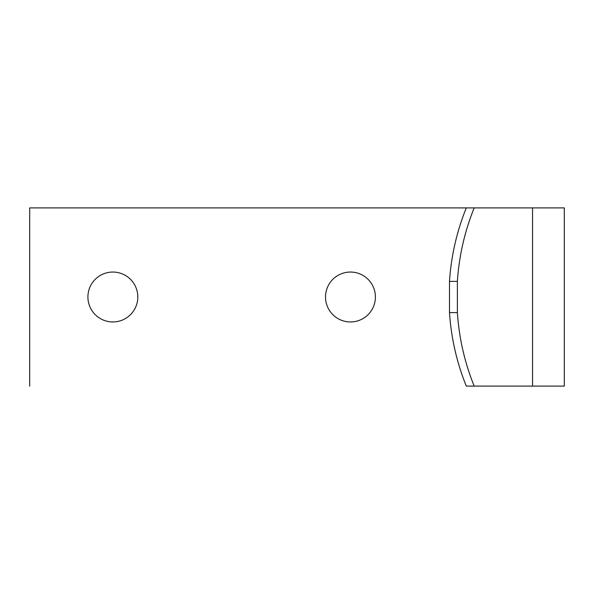 <?xml version="1.0" encoding="UTF-8"?>
<svg xmlns="http://www.w3.org/2000/svg" width="594" height="594" viewBox="0 0 594 594"><rect width="100%" height="100%" fill="white"/><g stroke="black" fill="none" stroke-linecap="round" stroke-linejoin="round"><path stroke-width="0.89" d="M457.38 312.6A225.371 212.593 90 0 0 474.19 386.1L532.558 386.1L532.558 207.9L474.19 207.9A225.371 212.593 90 0 0 457.38 281.4L457.38 312.6L457.38 281.4L449.495 281.4L449.495 312.6L457.38 312.6L449.495 312.6L449.495 281.4A225.371 212.593 -90 0 1 466.305 207.9L532.558 207.9L532.558 386.1L466.305 386.1A225.371 212.593 -90 0 1 449.495 312.6A225.371 212.593 90 0 0 466.305 386.1L474.19 386.1A225.371 212.593 -90 0 1 457.38 312.6M29.7 207.9L466.305 207.9L29.7 207.9L29.7 386.1L29.7 207.9M350.46 272.052A24.948 24.948 0 0 1 372.067 309.474A24.948 24.948 0 0 1 328.853 309.474A24.948 24.948 0 0 1 350.46 272.052A24.948 24.948 0 0 0 328.853 309.474A24.948 24.948 0 0 0 372.067 309.474A24.948 24.948 0 0 0 350.46 272.052M112.86 272.052A24.948 24.948 0 0 1 134.467 309.474A24.948 24.948 0 0 1 91.253 309.474A24.948 24.948 0 0 1 112.86 272.052A24.948 24.948 0 0 0 91.253 309.474A24.948 24.948 0 0 0 134.467 309.474A24.948 24.948 0 0 0 112.86 272.052M532.558 386.1L564.3 386.1L564.3 207.9L532.558 207.9M449.495 281.4L457.38 281.4A225.371 212.593 -90 0 1 474.19 207.9L466.305 207.9A225.371 212.593 90 0 0 449.495 281.4"/></g></svg>
